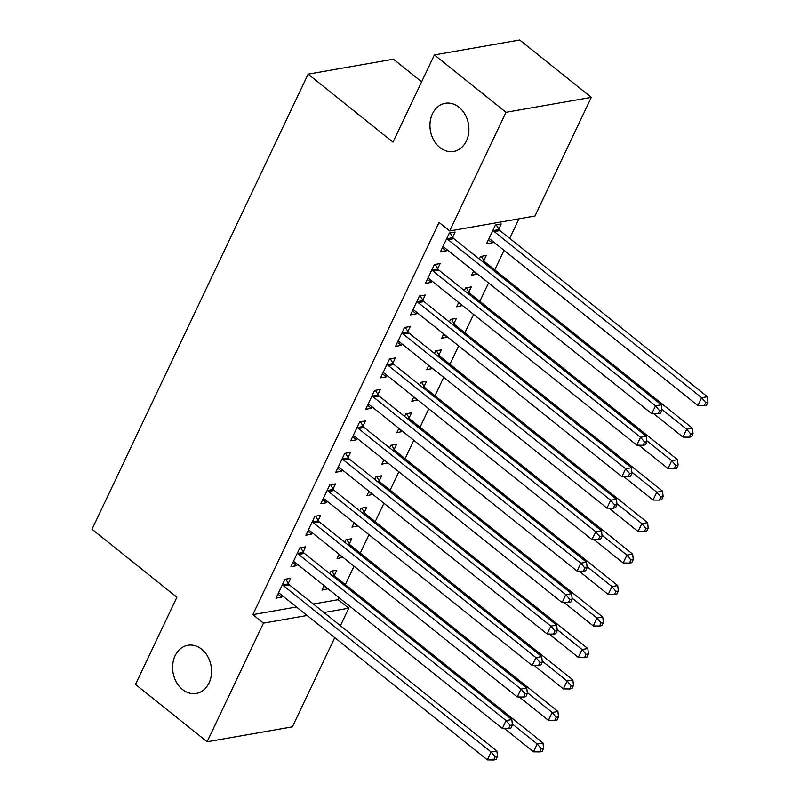 <?xml version="1.0" encoding="UTF-8"?>
<svg xmlns="http://www.w3.org/2000/svg" width="800" height="800" viewBox="0 0 800 800"><rect width="100%" height="100%" fill="white"/><g stroke="black" fill="none" stroke-linecap="round" stroke-linejoin="round"><path stroke-width="1.2" d="M201.64 649.21A24.44 19.31 80.1 0 1 211.35 674.85A24.44 19.31 80.1 0 1 196.29 693.43A24.44 19.31 80.1 0 1 182.51 689.5A24.44 19.31 80.1 0 1 172.8 663.86A24.44 19.31 80.1 0 1 187.86 645.28A24.44 19.31 80.1 0 1 201.64 649.21M458.99 107.23A24.44 19.31 80.1 0 1 468.7 132.87A24.44 19.31 80.1 0 1 453.64 151.45A24.44 19.31 80.1 0 1 439.86 147.51A24.44 19.31 80.1 0 1 430.15 121.88A24.44 19.31 80.1 0 1 445.21 103.3A24.44 19.31 80.1 0 1 458.99 107.23M313.37 604.02L338.14 599.69L339.09 597.68M345.31 584.6L354.04 566.2M360.25 553.12L368.98 534.73M375.19 521.65L383.93 503.25M390.14 490.17L398.87 471.78M405.08 458.7L413.82 440.31M420.03 427.23L428.76 408.83M434.97 395.75L443.71 377.36M449.92 364.28L458.65 345.88M464.86 332.8L473.6 314.41M479.81 301.33L488.54 282.94M494.75 269.86L504.03 250.33M509.7 238.38L518.99 218.82M338.14 599.69L348.75 608.18L340.43 625.7M334.76 637.65L292.41 726.84L207.11 741.78L263.45 623.13L307.09 615.48M421.64 81.8L393.43 59.2L308.13 74.14L92.02 529.25L176.89 597.24L135.5 684.42L207.11 741.78M308.13 74.14L393 142.12L434.39 54.94L519.69 40L591.3 97.36L534.96 216.02L449.66 230.96L506 112.3L591.3 97.36M349.34 543.82L351.76 538.72L346 539.73L344.78 542.3M342.94 557.31L337.03 558.62L339.11 554.24M303.24 551.89L305.66 546.8L299.89 547.81L290.92 566.69L296.69 565.68L297.37 564.25M379.23 480.87L381.65 475.77L375.89 476.78L374.67 479.35M372.83 494.36L366.92 495.67L369 491.29M333.13 488.94L335.54 483.85L329.78 484.86L320.81 503.74L326.58 502.73L327.26 501.3M409.12 417.92L411.54 412.83L405.78 413.84L404.56 416.4M402.72 431.41L396.81 432.72L398.89 428.35M363.02 426L365.43 420.9L359.67 421.91L350.7 440.8L356.47 439.79L357.15 438.35M439.01 354.97L441.43 349.88L435.67 350.89L434.45 353.45M432.61 368.47L426.7 369.77L428.78 365.4M392.91 363.05L395.32 357.95L389.56 358.96L380.59 377.85L386.36 376.84L387.04 375.41M468.9 292.02L471.32 286.93L465.56 287.94L464.34 290.51M462.5 305.52L456.59 306.82L458.67 302.45M422.8 300.1L425.21 295.01L419.45 296.02L410.48 314.9L416.25 313.89L416.93 312.46M498.79 229.08L501.21 223.98L495.45 224.99L486.48 243.88L492.25 242.87L492.93 241.43M452.68 237.15L455.1 232.06L449.34 233.07L440.37 251.95L446.14 250.94L446.82 249.51M449.66 230.96L439.05 222.46L252.84 614.63L296.48 606.98M437.74 268.63L440.16 263.53L434.4 264.54L425.43 283.43L431.19 282.42L431.87 280.99M483.85 260.55L486.27 255.46L480.5 256.47L479.29 259.03M477.44 274.04L471.54 275.35L473.61 270.98M407.85 331.58L410.27 326.48L404.51 327.49L395.54 346.37L401.3 345.37L401.98 343.93M453.96 323.5L456.38 318.4L450.61 319.41L449.4 321.98M447.55 336.99L441.65 338.3L443.72 333.92M377.96 394.52L380.38 389.43L374.62 390.44L365.65 409.32L371.41 408.31L372.09 406.88M424.07 386.45L426.49 381.35L420.72 382.36L419.51 384.93M417.66 399.94L411.76 401.25L413.83 396.87M348.07 457.47L350.49 452.38L344.73 453.39L335.76 472.27L341.52 471.26L342.2 469.83M394.18 449.39L396.6 444.3L390.83 445.31L389.62 447.88M387.77 462.89L381.87 464.19L383.94 459.82M318.18 520.42L320.6 515.32L314.84 516.33L305.87 535.22L311.63 534.21L312.31 532.78M364.29 512.34L366.71 507.25L360.95 508.26L359.73 510.82M357.88 525.83L351.98 527.14L354.05 522.77M288.29 583.37L290.71 578.27L284.95 579.28L275.98 598.17L281.74 597.16L282.42 595.72M334.4 575.29L336.82 570.2L331.06 571.2L329.84 573.77M327.99 588.78L322.09 590.09L324.16 585.72M323.98 612.52L348.75 608.18M434.39 54.94L506 112.3M252.84 614.63L263.45 623.13M442.31 247.88L446.14 250.94M488.42 239.8L492.25 242.87M427.36 279.35L431.19 282.42M473.47 271.27L477.3 274.34M412.42 310.82L416.25 313.89M458.53 302.75L462.36 305.81M397.47 342.3L401.3 345.37M443.58 334.22L447.41 337.29M382.53 373.77L386.36 376.84M428.64 365.7L432.47 368.76M367.58 405.25L371.41 408.31M413.69 397.17L417.52 400.24M352.64 436.72L356.47 439.79M398.75 428.64L402.58 431.71M337.69 468.19L341.52 471.26M383.8 460.12L387.63 463.18M322.75 499.67L326.58 502.73M368.86 491.59L372.69 494.66M307.8 531.14L311.63 534.21M353.91 523.07L357.74 526.13M292.86 562.62L296.69 565.68M338.97 554.54L342.8 557.61M277.92 594.09L281.74 597.16M324.02 586.01L327.85 589.08M446.92 238.16L447.22 238.66A3.82 3.02 -99.9 0 0 448.1 239.68L655.51 405.82L651.77 413.69L444.37 247.55A3.82 3.02 -99.9 0 0 443.27 246.98L442.79 246.86M450.13 232.93L452.99 237.65A3.82 3.02 -99.9 0 0 453.87 238.67L661.27 404.81L655.51 405.82L659.56 410.64L658.07 413.79L660.37 413.38L661.87 410.24L659.56 410.64M661.87 410.24L661.27 404.81M651.77 413.69L658.07 413.79M488.9 238.78L489.38 238.91A3.82 3.02 80.1 0 1 490.48 239.47L697.88 405.61L701.62 397.74L707.38 396.73L499.98 230.6A3.82 3.02 80.1 0 1 499.09 229.57L496.24 224.85M705.67 402.56L704.18 405.71L706.48 405.31L707.98 402.16L705.67 402.56L701.62 397.74L494.21 231.6A3.82 3.02 80.1 0 1 493.33 230.58L493.03 230.09M704.18 405.71L697.88 405.61M707.38 396.73L707.98 402.16M431.98 269.64L432.28 270.13A3.82 3.02 -99.9 0 0 433.16 271.16L640.56 437.29L636.83 445.16L429.42 279.02A3.82 3.02 -99.9 0 0 428.33 278.46L427.85 278.33M435.19 264.4L438.04 269.12A3.82 3.02 -99.9 0 0 438.92 270.15L646.33 436.28L640.56 437.29L644.62 442.11L643.12 445.26L645.43 444.86L646.92 441.71L644.62 442.11M646.92 441.71L646.33 436.28M636.83 445.16L643.12 445.26M417.03 301.11L417.33 301.61A3.82 3.02 -99.9 0 0 418.21 302.63L625.62 468.77L621.88 476.64L414.48 310.5A3.82 3.02 -99.9 0 0 413.38 309.93L412.9 309.81M420.24 295.88L423.1 300.6A3.82 3.02 -99.9 0 0 423.98 301.62L631.38 467.76L625.62 468.77L629.67 473.59L628.18 476.73L630.49 476.33L631.98 473.18L629.67 473.59M631.98 473.18L631.38 467.76M621.88 476.64L628.18 476.73M653.77 413.72L682.94 437.09L686.67 429.22L692.44 428.21L485.03 262.07A3.82 3.02 80.1 0 1 484.15 261.05L481.29 256.33M690.73 434.04L689.23 437.18L691.54 436.78L693.03 433.63L690.73 434.04L686.67 429.22L661.76 409.26M689.23 437.18L682.94 437.09M692.44 428.21L693.03 433.63M638.82 445.19L667.99 468.56L671.73 460.69L677.49 459.68L470.09 293.54A3.82 3.02 80.1 0 1 469.2 292.52L466.35 287.8M675.78 465.51L674.29 468.66L676.59 468.25L678.09 465.11L675.78 465.51L671.73 460.69L646.82 440.74M674.29 468.66L667.99 468.56M677.49 459.68L678.09 465.11M402.09 332.58L402.39 333.08A3.82 3.02 -99.9 0 0 403.27 334.1L610.67 500.24L606.94 508.11L399.53 341.97A3.82 3.02 -99.9 0 0 398.44 341.41L397.96 341.28M405.3 327.35L408.15 332.07A3.82 3.02 -99.9 0 0 409.03 333.09L616.44 499.23L610.67 500.24L614.73 505.06L613.23 508.21L615.54 507.8L617.03 504.66L614.73 505.06M617.03 504.66L616.44 499.23M606.94 508.11L613.23 508.21M387.14 364.06L387.44 364.56A3.82 3.02 -99.9 0 0 388.32 365.58L595.73 531.72L591.99 539.58L384.59 373.45A3.82 3.02 -99.9 0 0 383.49 372.88L383.01 372.75M390.35 358.83L393.21 363.55A3.82 3.02 -99.9 0 0 394.09 364.57L601.49 530.71L595.73 531.72L599.78 536.54L598.29 539.68L600.6 539.28L602.09 536.13L599.78 536.54M602.09 536.13L601.49 530.71M591.99 539.58L598.29 539.68M623.88 476.67L653.05 500.03L656.78 492.17L662.55 491.16L455.14 325.02A3.82 3.02 80.1 0 1 454.26 324L451.4 319.28M660.84 496.98L659.34 500.13L661.65 499.73L663.14 496.58L660.84 496.98L656.78 492.17L631.87 472.21M659.34 500.13L653.05 500.03M662.55 491.16L663.14 496.58M608.93 508.14L638.1 531.51L641.84 523.64L647.6 522.63L440.2 356.49A3.82 3.02 80.1 0 1 439.31 355.47L436.46 350.75M645.89 528.46L644.4 531.61L646.7 531.2L648.2 528.05L645.89 528.46L641.84 523.64L616.93 503.69M644.4 531.61L638.1 531.51M647.6 522.63L648.2 528.05M372.2 395.53L372.5 396.03A3.82 3.02 -99.9 0 0 373.38 397.05L580.78 563.19L577.05 571.06L369.64 404.92A3.82 3.02 -99.9 0 0 368.55 404.35L368.07 404.23M375.41 390.3L378.26 395.02A3.82 3.02 -99.9 0 0 379.14 396.04L586.55 562.18L580.78 563.19L584.84 568.01L583.34 571.16L585.65 570.75L587.14 567.61L584.84 568.01M587.14 567.61L586.55 562.18M577.05 571.06L583.34 571.16M593.99 539.62L623.16 562.98L626.89 555.11L632.66 554.1L425.25 387.96A3.82 3.02 80.1 0 1 424.37 386.94L421.51 382.22M630.95 559.93L629.45 563.08L631.76 562.68L633.25 559.53L630.95 559.93L626.89 555.11L601.98 535.16M629.45 563.08L623.16 562.98M632.66 554.1L633.25 559.53M357.25 427.01L357.55 427.5A3.82 3.02 -99.9 0 0 358.43 428.52L565.84 594.66L562.1 602.53L354.7 436.39A3.82 3.02 -99.9 0 0 353.6 435.83L353.12 435.7M360.46 421.77L363.32 426.49A3.82 3.02 -99.9 0 0 364.2 427.52L571.6 593.65L565.84 594.66L569.89 599.48L568.4 602.63L570.71 602.23L572.2 599.08L569.89 599.48M572.2 599.08L571.6 593.65M562.1 602.53L568.4 602.63M579.04 571.09L608.21 594.46L611.95 586.59L617.71 585.58L410.31 419.44A3.82 3.02 80.1 0 1 409.43 418.42L406.57 413.7M616 591.41L614.51 594.55L616.81 594.15L618.31 591L616 591.41L611.95 586.59L587.04 566.63M614.51 594.55L608.21 594.46M617.71 585.58L618.31 591M342.31 458.48L342.61 458.98A3.82 3.02 -99.9 0 0 343.49 460L550.89 626.14L547.16 634.01L339.75 467.87A3.82 3.02 -99.9 0 0 338.66 467.3L338.18 467.18M345.52 453.25L348.37 457.97A3.82 3.02 -99.9 0 0 349.25 458.99L556.66 625.13L550.89 626.14L554.95 630.96L553.46 634.1L555.76 633.7L557.26 630.55L554.95 630.96M557.26 630.55L556.66 625.13M547.16 634.01L553.46 634.1M564.1 602.56L593.27 625.93L597 618.06L602.77 617.05L395.36 450.91A3.82 3.02 80.1 0 1 394.48 449.89L391.63 445.17M601.06 622.88L599.56 626.03L601.87 625.62L603.36 622.48L601.06 622.88L597 618.06L572.09 598.11M599.56 626.03L593.27 625.93M602.77 617.05L603.36 622.48M327.36 489.95L327.66 490.45A3.82 3.02 -99.9 0 0 328.55 491.47L535.95 657.61L532.21 665.48L324.81 499.34A3.82 3.02 -99.9 0 0 323.71 498.78L323.23 498.65M330.57 484.72L333.43 489.44A3.82 3.02 -99.9 0 0 334.31 490.46L541.71 656.6L535.95 657.61L540 662.43L538.51 665.58L540.82 665.17L542.31 662.03L540 662.43M542.31 662.03L541.71 656.6M532.21 665.48L538.51 665.58M549.15 634.04L578.32 657.4L582.06 649.53L587.82 648.53L380.42 482.39A3.82 3.02 80.1 0 1 379.54 481.37L376.68 476.64M586.11 654.35L584.62 657.5L586.92 657.1L588.42 653.95L586.11 654.35L582.06 649.53L557.15 629.58M584.62 657.5L578.32 657.4M587.82 648.53L588.42 653.95M312.42 521.43L312.72 521.93A3.82 3.02 -99.9 0 0 313.6 522.95L521 689.09L517.27 696.95L309.86 530.81A3.82 3.02 -99.9 0 0 308.77 530.25L308.29 530.12M315.63 516.2L318.48 520.92A3.82 3.02 -99.9 0 0 319.36 521.94L526.77 688.08L521 689.09L525.06 693.9L523.57 697.05L525.87 696.65L527.37 693.5L525.06 693.9M527.37 693.5L526.77 688.08M517.27 696.95L523.57 697.05M534.21 665.51L563.38 688.88L567.11 681.01L572.88 680L365.47 513.86A3.82 3.02 80.1 0 1 364.59 512.84L361.74 508.12M571.17 685.83L569.67 688.98L571.98 688.57L573.47 685.42L571.17 685.83L567.11 681.01L542.2 661.06M569.67 688.98L563.38 688.88M572.88 680L573.47 685.42M297.47 552.9L297.77 553.4A3.82 3.02 -99.9 0 0 298.66 554.42L506.06 720.56L502.32 728.43L294.92 562.29A3.82 3.02 -99.9 0 0 293.82 561.72L293.34 561.6M300.68 547.67L303.54 552.39A3.82 3.02 -99.9 0 0 304.42 553.41L511.82 719.55L506.06 720.56L510.11 725.38L508.62 728.53L510.93 728.12L512.42 724.97L510.11 725.38M512.42 724.97L511.82 719.55M502.32 728.43L508.62 728.53M519.26 696.98L548.43 720.35L552.17 712.48L557.93 711.47L350.53 545.33A3.82 3.02 80.1 0 1 349.65 544.31L346.79 539.59M556.22 717.3L554.73 720.45L557.03 720.05L558.53 716.9L556.22 717.3L552.17 712.48L527.26 692.53M554.73 720.45L548.43 720.35M557.93 711.47L558.53 716.9M282.53 584.38L282.83 584.87A3.82 3.02 -99.9 0 0 283.71 585.89L491.11 752.03L487.38 759.9L279.97 593.76A3.82 3.02 -99.9 0 0 278.88 593.2L278.4 593.07M285.74 579.14L288.59 583.86A3.82 3.02 -99.9 0 0 289.47 584.88L496.88 751.02L491.11 752.03L495.17 756.85L493.68 760L495.98 759.6L497.48 756.45L495.17 756.85M497.48 756.45L496.88 751.02M487.38 759.9L493.68 760M504.32 728.46L533.49 751.82L537.22 743.96L542.99 742.95L335.58 576.81A3.82 3.02 80.1 0 1 334.7 575.79L331.85 571.07M541.28 748.78L539.78 751.92L542.09 751.52L543.58 748.37L541.28 748.78L537.22 743.96L512.31 724M539.78 751.92L533.49 751.82M542.99 742.95L543.58 748.37M447.22 238.66L452.99 237.65M448.1 239.68L453.87 238.67M499.98 230.6L494.21 231.6M499.09 229.57L493.33 230.58M432.28 270.13L438.04 269.12M433.16 271.16L438.92 270.15M417.33 301.61L423.1 300.6M418.21 302.63L423.98 301.62M485.03 262.07L483.43 262.35M484.15 261.05L482.22 261.39M470.09 293.54L468.48 293.82M469.2 292.52L467.28 292.86M402.39 333.08L408.15 332.07M403.27 334.1L409.03 333.09M387.44 364.56L393.21 363.55M388.32 365.58L394.09 364.57M455.14 325.02L453.54 325.3M454.26 324L452.33 324.33M440.2 356.49L438.59 356.77M439.31 355.47L437.39 355.81M372.5 396.03L378.26 395.02M373.38 397.05L379.14 396.04M425.25 387.96L423.65 388.25M424.37 386.94L422.44 387.28M357.55 427.5L363.32 426.49M358.43 428.52L364.2 427.52M410.31 419.44L408.7 419.72M409.43 418.42L407.5 418.76M342.61 458.98L348.37 457.97M343.49 460L349.25 458.99M395.36 450.91L393.76 451.19M394.48 449.89L392.55 450.23M327.66 490.45L333.43 489.44M328.55 491.47L334.31 490.46M380.42 482.39L378.81 482.67M379.54 481.37L377.61 481.7M312.72 521.93L318.48 520.92M313.6 522.95L319.36 521.94M365.47 513.86L363.87 514.14M364.59 512.84L362.66 513.18M297.77 553.4L303.54 552.39M298.66 554.42L304.42 553.41M350.53 545.33L348.92 545.62M349.65 544.31L347.72 544.65M282.83 584.87L288.59 583.86M283.71 585.89L289.47 584.88M335.58 576.81L333.98 577.09M334.7 575.79L332.77 576.12"/></g></svg>
